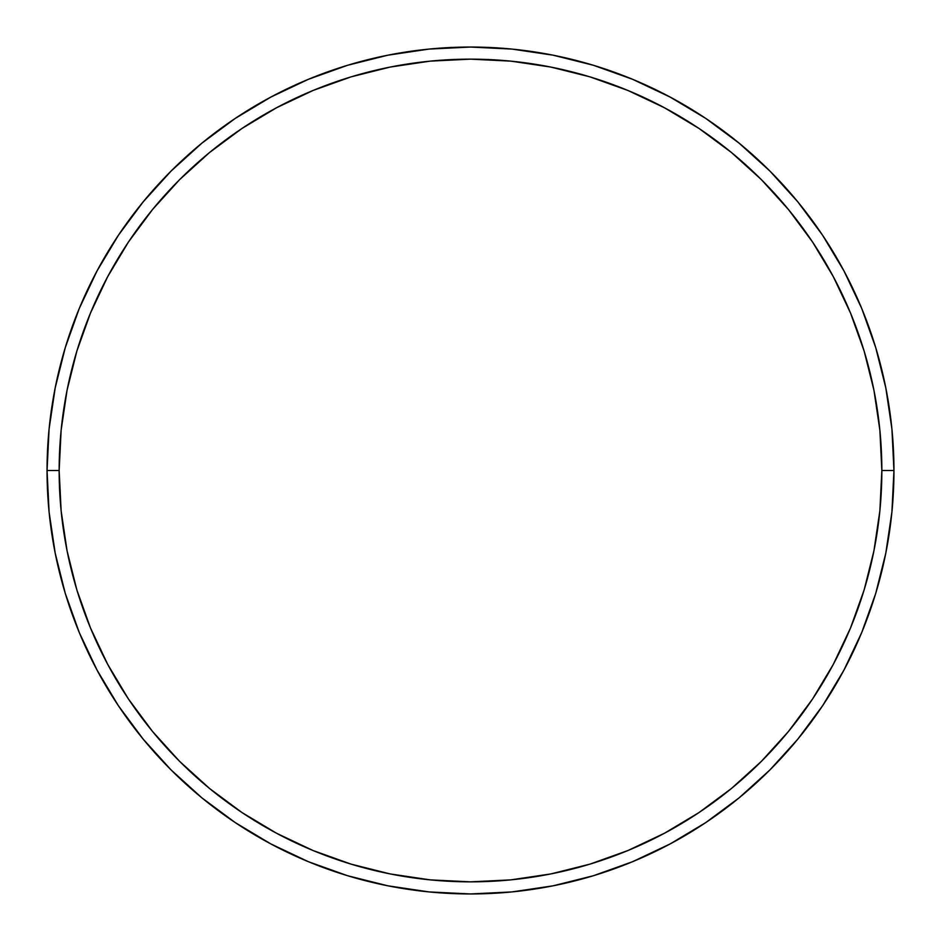 <?xml version="1.0" encoding="UTF-8"?>
<svg xmlns="http://www.w3.org/2000/svg" width="941" height="941" viewBox="0 0 941 941"><rect width="100%" height="100%" fill="white"/><g stroke="black" fill="none" stroke-linecap="round" stroke-linejoin="round"><path stroke-width="1.41" d="M47.05 470.5L59.154 470.5A411.346 411.346 0 0 1 470.5 59.154A411.346 411.346 0 0 1 881.846 470.5L893.95 470.5A423.45 423.45 0 0 0 470.5 47.05A423.45 423.45 0 0 0 47.05 470.5A423.45 423.45 0 0 1 470.5 47.05A423.45 423.45 0 0 1 893.95 470.5A423.45 423.45 0 0 1 470.5 893.95A423.45 423.45 0 0 1 47.05 470.5L49.085 428.99L55.19 387.892L65.282 347.582L79.279 308.448L97.052 270.89L118.413 235.238L143.173 201.868L171.074 171.074L201.868 143.173L235.238 118.413L270.89 97.052L308.448 79.279L347.582 65.282L387.892 55.19L428.99 49.085L470.5 47.05L512.01 49.085L553.108 55.19L593.418 65.282L632.552 79.279L670.11 97.052L705.762 118.413L739.132 143.173L769.926 171.074L797.827 201.868L822.587 235.238L843.948 270.89L861.721 308.448L875.718 347.582L885.81 387.892L891.915 428.99L893.95 470.5L891.915 512.01L885.81 553.108L875.718 593.418L861.721 632.552L843.948 670.11L822.587 705.762L797.827 739.132L769.926 769.926L739.132 797.827L705.762 822.587L670.11 843.948L632.552 861.721L593.418 875.718L553.108 885.81L512.01 891.915L470.5 893.95L428.99 891.915L387.892 885.81L347.582 875.718L308.448 861.721L270.89 843.948L235.238 822.587L201.868 797.827L171.074 769.926L143.173 739.132L118.413 705.762L97.052 670.11L79.279 632.552L65.282 593.418L55.19 553.108L49.085 512.01L47.05 470.5A423.45 423.45 0 0 0 470.5 893.95A423.45 423.45 0 0 0 893.95 470.5L881.846 470.5L879.87 430.178L873.942 390.244L864.144 351.087L850.535 313.082L833.279 276.595L812.53 241.966L788.476 209.537L761.375 179.625L731.463 152.524L699.034 128.47L664.405 107.721L627.918 90.465L589.913 76.856L550.756 67.058L510.822 61.13L470.5 59.154L430.178 61.13L390.244 67.058L351.087 76.856L313.082 90.465L276.595 107.721L241.966 128.47L209.537 152.524L179.625 179.625L152.524 209.537L128.47 241.966L107.721 276.595L90.465 313.082L76.856 351.087L67.058 390.244L61.13 430.178L59.154 470.5L61.13 510.822L67.058 550.756L76.856 589.913L90.465 627.918L107.721 664.405L128.47 699.034L152.524 731.463L179.625 761.375L209.537 788.476L241.966 812.53L276.595 833.279L313.082 850.535L351.087 864.144L390.244 873.942L430.178 879.87L470.5 881.846L510.822 879.87L550.756 873.942L589.913 864.144L627.918 850.535L664.405 833.279L699.034 812.53L731.463 788.476L761.375 761.375L788.476 731.463L812.53 699.034L833.279 664.405L850.535 627.918L864.144 589.913L873.942 550.756L879.87 510.822L881.846 470.5A411.346 411.346 0 0 1 470.5 881.846A411.346 411.346 0 0 1 59.154 470.5L47.05 470.5"/></g></svg>
